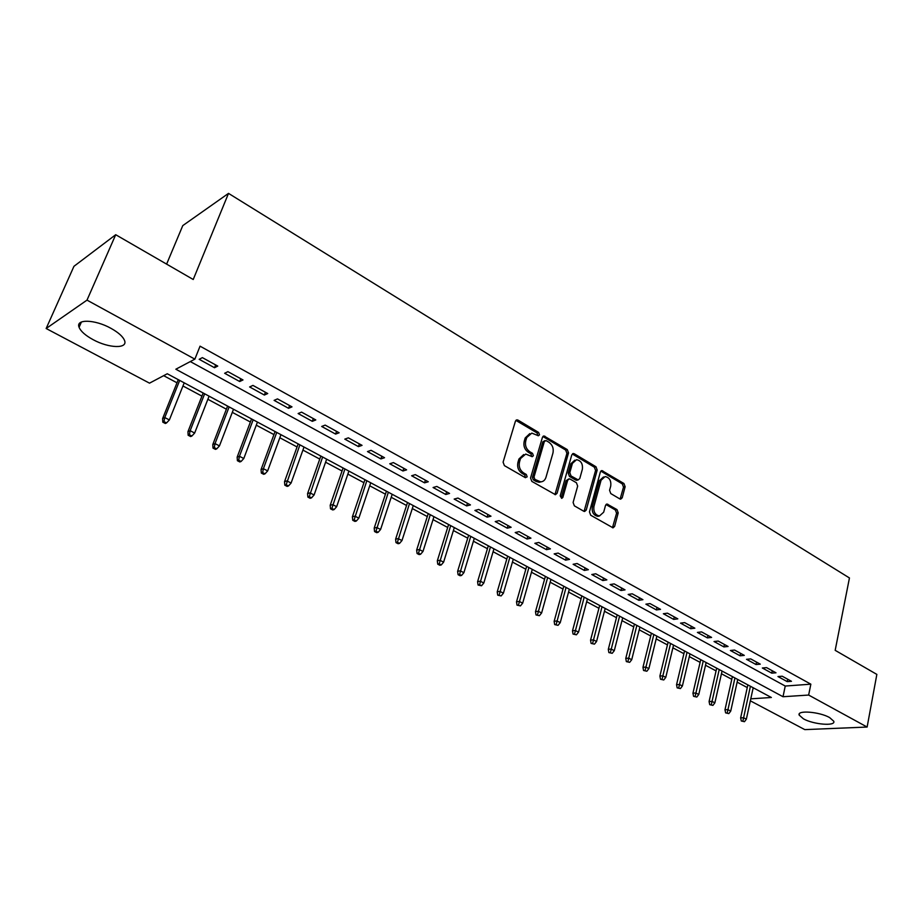 <?xml version="1.0" encoding="UTF-8"?>
<svg xmlns="http://www.w3.org/2000/svg" width="923" height="923" viewBox="0 0 923 923"><rect width="100%" height="100%" fill="white"/><g stroke="black" fill="none" stroke-linecap="round" stroke-linejoin="round"><path stroke-width="1.38" d="M539.517 434.814L538.628 432.449L518.057 420.138L517.007 419.85L515.426 421.211L503.093 462.169L504.396 465.619L525.349 477.664L527.183 476.845L526.295 474.457L523.606 472.911C519.937 470.269 518.564 466.623 519.499 461.973L520.514 458.558L525.706 454.07L532.259 456.677L533.39 455.708L532.502 453.331L529.837 451.762C526.191 449.109 524.841 445.474 525.752 440.871L526.756 437.502L531.81 433.106L538.421 435.771L539.517 434.814M537.797 435.621L537.059 432.933L515.876 420.392M525.418 477.699L524.714 474.895L522.026 473.349L523.606 472.911M531.648 456.539L530.921 453.793L528.256 452.224L529.837 451.762M803.448 718.844L799.168 715.094C796.791 709.972 819.497 711.748 829.627 717.575L833.769 721.255C835.95 726.413 813.463 724.543 803.448 718.844M93.038 339.629C85.447 335.476 80.797 331.369 79.09 327.307C75.328 318.839 94.954 319.335 110.922 328.311C118.398 332.488 122.932 336.549 124.536 340.483C128.101 348.975 108.776 348.34 93.038 339.629M619.841 498.928L620.694 499.158L622.206 497.785L625.136 486.733L623.936 483.502L601.888 470.58L600.377 471.953L589.462 511.919L590.697 515.23L613.045 527.841L614.626 526.41L618.214 512.865L617.002 509.611L607.057 504.05L605.5 505.458L603.688 512.184L599.465 515.969C595.173 514.999 593.327 511.85 593.916 506.519L601.069 480.225L605.13 476.556C609.434 477.503 611.303 480.629 610.749 485.971L609.572 490.309L610.784 493.574L619.841 498.928M750.768 698.838L771.363 697.488L167.271 373.757L149.514 383.16L46.15 328.507L73.955 266.309L115.71 234.719L193.23 279.496L228.512 193.38L849.448 577.96L835.177 650.334L876.85 674.401L867.124 727.047L804.798 729.62L750.341 700.822M115.71 234.719L87.004 300.125L194.868 359.151L175.843 369.223L783.016 696.727L808.652 695.054L867.124 727.047M190.288 361.574L785.242 686.043L810.844 684.174L200.049 346.171L194.868 359.151M810.844 684.174L808.652 695.054M568.522 452.916L567.276 449.593L543.993 435.979L542.436 437.34L530.552 477.987L531.833 481.391L555.45 494.693L557.077 493.263L568.522 452.916L566.918 453.378L565.684 450.043L542.886 436.51M574.268 453.77L595.981 466.761L597.193 470.049L586.232 510.061L584.628 511.48L583.763 511.238L574.348 505.827L573.102 502.493L577.671 486.098L576.437 482.775L570.183 479.118L569.26 478.864L567.68 480.26L562.857 497.382L561.715 498.374L560.203 495.859L571.787 454.866L573.321 453.505L574.268 453.77L572.664 454.22L594.366 467.188L595.981 466.761M217.759 366.085L202.379 357.628L199.183 359.312L214.517 367.723L217.759 366.085M242.991 379.941L227.912 371.657L224.647 373.273L239.692 381.522L242.991 379.941M267.728 393.544L252.948 385.41L249.614 386.956L264.359 395.044L267.728 393.544M291.991 406.87L277.488 398.898L274.096 400.374L288.564 408.312L291.991 406.87M315.793 419.942L301.567 412.131L298.117 413.539L312.309 421.326L315.793 419.942M339.145 432.772L325.184 425.111L321.677 426.461L335.603 434.087L339.145 432.772M362.047 445.359L348.352 437.837L344.798 439.129L358.459 446.617L362.047 445.359M384.533 457.716L371.092 450.332L367.492 451.566L380.899 458.916L384.533 457.716M406.605 469.842L393.417 462.596L389.76 463.773L402.924 470.984L406.605 469.842M428.272 481.748L415.327 474.63L411.623 475.76L424.545 482.844L428.272 481.748M449.547 493.436L436.833 486.444L433.083 487.517L445.786 494.486L449.547 493.436M470.453 504.916L457.958 498.051L454.174 499.078L466.634 505.908L470.453 504.916M490.978 516.199L478.702 509.45L474.884 510.431L487.125 517.145L490.978 516.199M511.134 527.275L499.078 520.653L495.224 521.576L507.258 528.175L511.134 527.275M530.944 538.167L519.107 531.648L515.207 532.536L527.033 539.02L530.944 538.167M550.42 548.862L538.778 542.459L534.844 543.301L546.474 549.67L550.42 548.862M569.56 559.373L558.115 553.085L554.158 553.881L565.58 560.146L569.56 559.373M588.366 569.71L577.117 563.526L573.125 564.276L584.363 570.437L588.366 569.71M606.861 579.875L595.797 573.794L591.781 574.51L602.823 580.555L606.861 579.875M625.044 589.866L614.164 583.89L610.126 584.559L620.983 590.512L625.044 589.866M642.927 599.685L632.232 593.812L628.159 594.447L638.843 600.296L642.927 599.685M660.522 609.353L650 603.573L645.904 604.173L656.403 609.93L660.522 609.353M677.817 618.86L667.467 613.172L663.36 613.737L673.686 619.402L677.817 618.86M694.846 628.205L684.658 622.621L680.528 623.14L690.692 628.713L694.846 628.205M711.587 637.412L701.572 631.909L697.419 632.405L707.422 637.885L711.587 637.412M728.074 646.469L718.221 641.058L714.044 641.52L723.886 646.908L728.074 646.469M744.296 655.388L734.593 650.057L730.405 650.484L740.096 655.792L744.296 655.388M760.264 664.156L750.711 658.907L746.499 659.31L756.041 664.537L760.264 664.156M775.989 672.798L766.586 667.629L762.352 667.998L771.755 673.144L775.989 672.798M777.962 676.547L787.215 681.624L791.461 681.301L782.208 676.213L777.962 676.547M163.659 375.673L176.997 382.803M182.962 385.987L201.929 396.117M207.871 399.29L226.389 409.189M232.308 412.362L250.387 422.019M256.294 425.168L273.946 434.606M279.819 437.744L297.068 446.963M302.917 450.089L319.762 459.089M325.6 462.215L342.052 471.007M347.867 474.11L363.939 482.706M369.731 485.798L385.433 494.186M391.202 497.278L406.547 505.481M412.304 508.55L427.303 516.568M433.037 519.626L447.69 527.46M453.401 530.517L467.73 538.178M473.418 541.213L487.436 548.7M493.101 551.735L506.796 559.05M512.45 562.072L525.845 569.237M531.463 572.237L544.57 579.24M550.177 582.228L562.995 589.082M568.568 592.07L581.109 598.773M586.67 601.738L598.935 608.292M604.473 611.257L616.472 617.672M621.987 620.614L633.732 626.89M639.224 629.821L650.727 635.97M656.184 638.889L667.444 644.912M672.89 647.819L683.908 653.703M689.331 656.599L700.107 662.368M705.507 665.252L716.063 670.894M721.451 673.767L731.777 679.293M737.142 682.155L747.261 687.566M753.041 688.385L754.218 688.304M228.512 193.38L182.777 225.604L166.613 264.128M46.15 328.507L87.004 300.125M785.242 686.043L783.016 696.727M214.517 367.723L215.624 364.908M239.692 381.522L240.765 378.718M264.359 395.044L265.409 392.263M288.564 408.312L289.58 405.543M312.309 421.326L313.301 418.569M335.603 434.087L336.56 431.353M358.459 446.617L359.393 443.905M380.899 458.916L381.81 456.216M402.924 470.984L403.801 468.307M424.545 482.844L425.411 480.168M445.786 494.486L446.617 491.832M466.634 505.908L467.453 503.277M487.125 517.145L487.921 514.515M507.258 528.175L508.019 525.568M527.033 539.02L527.783 536.425M546.474 549.67L547.201 547.085M565.58 560.146L566.284 557.573M584.363 570.437L585.044 567.887M602.823 580.555L603.492 578.017M620.983 590.512L621.64 587.986M638.843 600.296L639.477 597.792M656.403 609.93L657.026 607.438M673.686 619.402L674.286 616.922M690.692 628.713L691.281 626.255M707.422 637.885L707.987 635.439M723.886 646.908L724.44 644.473M740.096 655.792L740.627 653.369M756.041 664.537L756.572 662.126M771.755 673.144L772.263 670.744M787.215 681.624L787.711 679.236M529.767 433.637L525.187 437.975L526.756 437.502M528.256 452.224C524.622 449.582 523.26 445.947 524.183 441.356L525.187 437.975M523.676 454.566L518.934 459.008L520.514 458.558M522.026 473.349C518.357 470.718 516.995 467.073 517.93 462.423L518.934 459.008M554.942 494.613L566.918 453.378M546.185 440.629L544.385 441.39L534.002 477.041L534.902 479.418L540.74 481.864C543.289 481.679 545.032 480.168 545.966 477.329L552.958 453.031C553.835 448.486 552.496 444.898 548.943 442.279L546.185 440.629M544.974 440.594L542.805 441.863L544.385 441.39M541.097 481.841L539.147 482.279L536.113 481.46L533.309 479.845L532.421 477.468L542.805 441.863M584.074 511.388L595.577 470.476L594.366 467.188M568.591 479.037L566.076 480.675L561.253 497.774L562.857 497.382M582.367 469.242C582.944 463.819 581.017 460.635 576.563 459.689L572.433 463.358L569.814 472.645L571.06 475.98L578.213 479.902L579.782 478.518L582.367 469.242M574.856 460.139L570.841 463.796L572.433 463.358M577.267 480.156L575.698 480.064L569.456 476.406L568.222 473.072L570.841 463.796M603.492 476.972L599.454 480.629L601.069 480.225M599.431 515.98L597.839 516.338C593.558 515.369 591.701 512.219 592.289 506.9L599.454 480.629M612.468 527.725L616.576 513.234L615.376 509.981L605.996 504.535M620.118 499.055L623.51 487.136L622.31 483.894L600.827 471.099M162.794 422.169L165.344 423.495L166.544 422.93L163.982 421.603L162.794 422.169L162.621 418.557L164.767 417.542L169.371 419.93L184.219 382.837M163.982 421.603L164.767 417.542L179.685 380.414M162.621 418.557L178.266 379.653M169.371 419.93L166.544 422.93M188.142 435.264L190.646 436.556L191.88 436.025L189.365 434.721L188.142 435.264L187.946 431.676L190.15 430.695L194.661 433.037L209.094 396.175M189.365 434.721L190.15 430.695L204.652 393.786M187.946 431.676L203.164 392.99M194.661 433.037L191.88 436.025M213.005 448.105L215.474 449.374L216.72 448.866L214.263 447.597L213.005 448.105L212.786 444.54L215.036 443.605L219.455 445.901L233.496 409.247M214.263 447.597L215.036 443.605L229.135 406.916M212.786 444.54L227.589 406.085M219.455 445.901L216.72 448.866M237.407 460.704L239.818 461.95L241.099 461.465L238.676 460.219L237.407 460.704L237.153 457.162L239.449 456.274L243.787 458.523L257.448 422.076M238.676 460.219L239.449 456.274L253.167 419.792M237.153 457.162L251.552 418.927M243.787 458.523L241.099 461.465M261.336 473.072L263.713 474.295L265.005 473.834L262.64 472.611L261.336 473.072L261.059 469.542L263.401 468.699L267.658 470.903L280.95 434.675M262.64 472.611L263.401 468.699L276.75 432.426M261.059 469.542L275.077 431.526M267.658 470.903L265.005 473.834M284.826 485.21L287.157 486.409L288.472 485.959L286.153 484.76L284.826 485.21L284.526 481.691L286.903 480.883L291.091 483.052L304.013 447.044M286.153 484.76L299.894 444.828M284.526 481.691L298.164 443.905M291.091 483.052L288.472 485.959M307.89 497.116L310.163 498.293L311.512 497.866L309.228 496.689L307.89 497.116L307.567 493.62L309.978 492.847L314.085 494.982L326.661 459.181M309.228 496.689L322.623 457.012M307.567 493.62L320.835 456.054M314.085 494.982L311.512 497.866M330.515 508.804L332.765 509.958L334.126 509.565L331.876 508.4L330.515 508.804L330.18 505.331L332.626 504.604L336.653 506.692L348.906 471.088M331.876 508.4L344.925 468.965M330.18 505.331L343.091 467.984M336.653 506.692L334.126 509.565M352.748 520.284L354.94 521.426L356.324 521.045L354.12 519.903L352.748 520.284L352.378 516.834L354.859 516.13L358.828 518.184L370.734 482.798M354.12 519.903L366.835 480.71M352.378 516.834L364.954 479.695M358.828 518.184L356.324 521.045M374.565 531.556L376.734 532.675L378.13 532.317L375.973 531.198L374.565 531.556L374.184 528.129L376.699 527.46L380.588 529.479L392.194 494.29M375.973 531.198L388.352 492.236M374.184 528.129L386.425 491.198M380.588 529.479L378.13 532.317M396.002 542.632L398.125 543.728L399.544 543.382L397.421 542.286L396.002 542.632L395.598 539.217L398.148 538.582L401.966 540.566L413.262 505.585M397.421 542.286L409.5 503.566M395.598 539.217L407.516 502.504M401.966 540.566L399.544 543.382M417.069 553.512L419.146 554.585L420.588 554.261L418.5 553.177L417.069 553.512L416.642 550.108L419.227 549.52L422.976 551.458L433.96 516.684M418.5 553.177L430.268 514.699M416.642 550.108L428.237 513.615M422.976 551.458L420.588 554.261M437.756 564.195L439.81 565.257L441.252 564.945L439.21 563.884L437.756 564.195L437.317 560.815L439.925 560.249L443.605 562.165L454.312 527.575M439.21 563.884L450.678 525.637M437.317 560.815L448.601 524.529M443.605 562.165L441.252 564.945M458.085 574.694L460.104 575.733L461.569 575.444L459.55 574.406L458.085 574.694L457.623 571.337L460.265 570.806L463.888 572.687L474.307 538.294M459.55 574.406L470.73 536.378M457.623 571.337L468.619 535.248M463.888 572.687L461.569 575.444M478.068 585.02L481.529 585.77L479.545 584.744L478.068 585.02L477.595 581.675L480.26 581.167L483.814 583.024L493.955 548.827M479.545 584.744L490.448 546.947M477.595 581.675L488.302 545.793M483.814 583.024L481.529 585.77M497.716 595.162L501.154 595.912L497.716 595.162L497.22 591.839L499.908 591.366L503.404 593.177L513.28 559.188M499.205 594.897L509.831 557.33M497.22 591.839L507.65 556.165M503.404 593.177L501.154 595.912M517.018 605.13L520.445 605.88L517.018 605.13L516.511 601.831L519.222 601.381L522.672 603.169L532.283 569.364M518.53 604.888L528.891 567.553M516.511 601.831L526.664 566.353M522.672 603.169L520.445 605.88M536.009 614.937L539.413 615.687L536.009 614.937L535.49 611.649L538.213 611.234L541.605 612.987L550.962 579.379M537.521 614.718L547.627 577.59M535.49 611.649L545.378 576.379M541.605 612.987L539.413 615.687M554.677 624.583L558.057 625.332L554.677 624.583L554.146 621.317L556.892 620.925L560.226 622.644L569.341 589.232M556.211 624.375L566.053 587.466M554.146 621.317L563.768 586.243M560.226 622.644L558.057 625.332M573.045 634.066L576.402 634.816L573.045 634.066L572.491 630.813L575.26 630.455L578.536 632.151L587.42 598.912M574.579 633.87L584.19 597.181M572.491 630.813L581.871 595.946M578.536 632.151L576.402 634.816M591.101 643.4L594.447 644.139L591.101 643.4L590.547 640.17L593.339 639.824L596.558 641.497L605.2 608.442M592.658 643.216L602.027 606.746M590.547 640.17L599.673 605.488M596.558 641.497L594.447 644.139M608.868 652.573L612.203 653.311L608.868 652.573L608.303 649.365L611.107 649.042L614.28 650.68L622.702 617.822M610.438 652.399L619.575 616.149M608.303 649.365L617.199 614.868M614.28 650.68L612.203 653.311M626.359 661.606L629.659 662.345L626.359 661.606L625.771 658.411L628.598 658.111L631.713 659.726L639.916 627.052M627.928 661.445L636.847 625.402M625.771 658.411L634.436 624.11M631.713 659.726L629.659 662.345M643.562 670.49L646.85 671.229L643.562 670.49L642.962 667.317L645.812 667.041L648.881 668.633L656.864 636.132M645.142 670.352L653.842 634.505M642.962 667.317L651.407 633.201M648.881 668.633L646.85 671.229M660.499 679.236L663.764 679.974L660.499 679.236L659.887 676.074L662.749 675.821L665.771 677.39L673.548 645.073M662.091 679.109L670.56 643.469M659.887 676.074L668.114 642.154M665.771 677.39L663.764 679.974M677.159 687.854L680.413 688.581L677.159 687.854L676.547 684.704L679.42 684.474L682.385 686.008L689.966 653.876M678.763 687.727L687.035 652.296M676.547 684.704L684.554 650.969M682.385 686.008L680.413 688.581M693.565 696.323L696.807 697.05L693.565 696.323L692.942 693.196L695.827 692.988L698.757 694.5L706.141 662.541M695.181 696.207L703.245 660.983M692.942 693.196L700.742 659.645M698.757 694.5L696.807 697.05M709.729 704.664L712.937 705.391L709.729 704.664L709.083 701.549L711.979 701.365L714.864 702.853L722.051 671.067M711.333 704.572L719.213 669.544M709.083 701.549L716.686 668.194M714.864 702.853L712.937 705.391M725.628 712.879L728.824 713.606L725.628 712.879L724.982 709.787L727.889 709.614L730.728 711.091L737.731 679.466M727.255 712.798L734.927 677.967M724.982 709.787L732.389 676.605M730.728 711.091L728.824 713.606M741.296 720.978L744.469 721.694L741.296 720.978L740.638 717.886L743.557 717.736L746.349 719.19L753.18 687.75M742.923 720.898L750.411 686.262M740.638 717.886L747.849 684.889M746.349 719.19L744.469 721.694M537.059 432.933L538.628 432.449M524.714 474.895L526.295 474.457M530.921 453.793L532.502 453.331M524.183 441.356L525.752 440.871M517.93 462.423L519.499 461.973M516.499 420.646L518.057 420.138M555.473 493.667L557.077 493.263M543.416 436.729L544.997 436.256M565.684 450.043L567.276 449.593M532.421 477.468L534.002 477.041M533.309 479.845L534.902 479.418M536.113 481.46L537.705 481.033M595.577 470.476L597.193 470.049M584.605 510.431L586.232 510.061M566.076 480.675L567.68 480.26M568.222 473.072L569.814 472.645M569.456 476.406L571.06 475.98M575.698 480.064L577.302 479.648M592.289 506.9L593.916 506.519M606.284 504.673L607.911 504.293M615.376 509.981L617.002 509.611M616.576 513.234L618.214 512.865M612.987 526.756L614.626 526.41M601.173 471.261L602.788 470.834M622.31 483.894L623.936 483.502M623.51 487.136L625.136 486.733M620.579 498.166L622.206 497.785M799.168 715.094L799.456 713.652M79.09 327.307L81.409 322.012M516.211 420.115L517.007 419.85M543.243 436.198L543.993 435.979M539.147 482.279L540.74 481.864M576.61 480.318L578.213 479.902M572.641 453.701L573.321 453.505M597.839 516.338L599.465 515.969M606.457 504.189L607.057 504.05M601.265 470.753L601.888 470.58"/></g></svg>

